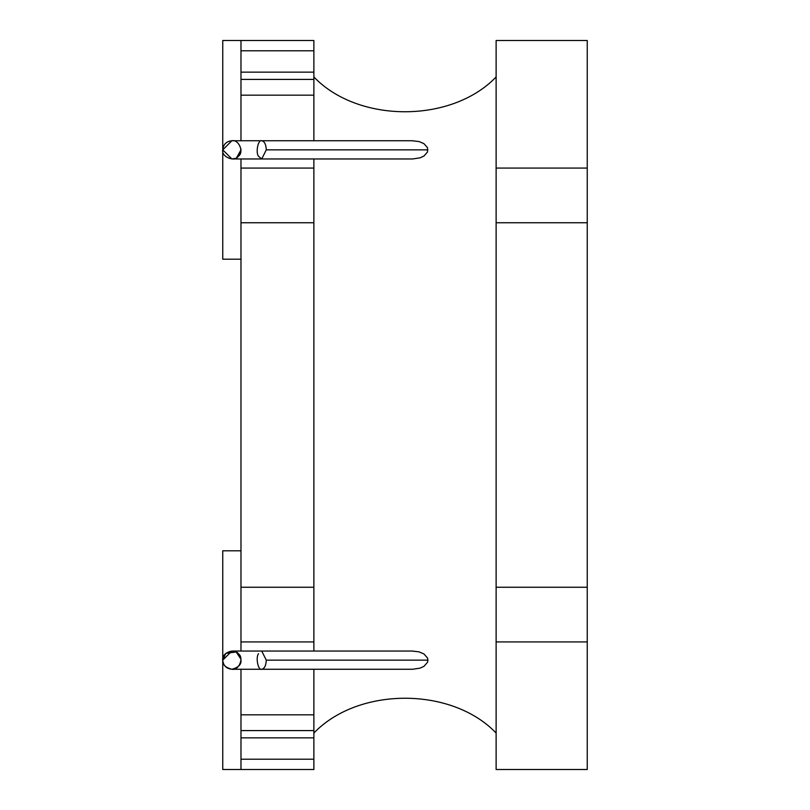 <?xml version="1.0" encoding="UTF-8"?>
<svg xmlns="http://www.w3.org/2000/svg" width="810" height="810" viewBox="0 0 810 810"><rect width="100%" height="100%" fill="white"/><g stroke="black" fill="none" stroke-linecap="round" stroke-linejoin="round"><path stroke-width="1.21" d="M496.125 40.5L587.25 40.5L496.125 40.5L496.125 168.075L587.25 168.075L587.25 40.5L587.25 168.075L496.125 168.075L496.125 222.75L587.25 222.75L587.25 168.075L587.25 222.75L496.125 222.75L496.125 587.25L587.25 587.25L587.25 222.75L587.25 587.25L496.125 587.25L496.125 641.925L587.25 641.925L587.25 587.25L587.25 641.925L496.125 641.925L496.125 769.5L587.25 769.5L587.25 641.925L587.25 769.5L496.125 769.5L496.125 40.5M313.875 168.075L313.875 158.963L313.875 168.075L240.975 168.075L313.875 168.075L313.875 222.75L313.875 168.075M313.875 140.737L313.875 95.175L240.975 95.175L240.975 140.737L240.975 95.175L313.875 95.175L313.875 40.5L240.975 40.5L313.875 40.5L313.875 50.777L240.975 50.777L313.875 50.777L313.875 72.151L240.975 72.151L313.875 72.151L313.875 79.41L240.975 79.41L313.875 79.41L313.875 140.737M240.975 158.963L240.975 222.75L313.875 222.75L240.975 222.75L240.975 587.25L313.875 587.25L313.875 222.75L313.875 587.25L240.975 587.25L240.975 641.925L313.875 641.925L313.875 587.25L313.875 641.925L240.975 641.925L240.975 651.038L240.975 158.963M313.875 714.825L313.875 669.262L313.875 714.825L240.975 714.825L313.875 714.825L313.875 730.59L313.875 714.825M313.875 651.038L313.875 641.925L313.875 651.038M240.975 669.262L240.975 730.59L313.875 730.59L240.975 730.59L240.975 737.849L313.875 737.849L313.875 730.59L313.875 737.849L240.975 737.849L240.975 759.223L313.875 759.223L313.875 737.849L313.875 759.223L240.975 759.223L240.975 769.5L313.875 769.5L313.875 759.223L313.875 769.5L240.975 769.5L240.975 669.262M240.975 40.5L240.975 95.175L240.975 40.5L222.75 40.5L222.75 259.2L240.975 259.2L222.75 259.2L222.75 40.5L240.975 40.5M222.75 550.8L222.75 769.5L240.975 769.5L222.75 769.5L222.75 550.8L240.975 550.8L222.75 550.8M411.996 651.038L418.993 651.847L423.873 653.893L427.508 657.963L423.873 653.893L418.993 651.847L412.229 651.038M427.508 657.963L427.943 660.15L266.287 660.15L261.721 651.038L266.287 660.15C265.994 665.648 264.475 668.685 261.731 669.262L412.654 669.262L420.066 668.139L424.005 666.326L427.538 662.256L424.005 666.326L420.066 668.139L412.654 669.262M411.996 140.737L418.993 141.548L423.873 143.593L427.508 147.663L423.873 143.593L418.993 141.548L412.229 140.737M238.302 156.29C244.377 152.452 238.869 139.158 231.862 140.737C226.365 141.315 223.327 144.352 222.75 149.85C223.327 144.352 226.365 141.315 231.862 140.737C238.869 139.158 244.377 152.452 238.302 156.29C234.465 162.364 221.17 156.856 222.75 149.85L231.862 140.737L222.75 149.85L231.862 158.963L234.971 158.416L231.862 158.963L261.731 158.963L266.287 149.85L261.731 158.963L412.654 158.963L420.066 157.839L424.005 156.026L427.538 151.956L424.005 156.026L420.066 157.839L412.654 158.963M313.875 76.95C358.05 123.241 451.565 123.464 496.125 76.95C451.565 123.464 358.05 123.241 313.875 76.95M496.125 733.05C451.95 686.758 358.435 686.536 313.875 733.05C358.435 686.536 451.95 686.758 496.125 733.05M427.508 147.663L427.538 151.956M233.472 651.179L231.862 651.038L222.75 660.15C223.327 665.648 226.365 668.685 231.862 669.262L261.731 669.262C264.475 668.685 265.994 665.648 266.287 660.15L427.943 660.15L427.538 662.256M261.731 669.262C258.218 670.842 255.464 657.548 258.501 653.71C255.464 657.548 258.218 670.842 261.731 669.262L231.862 669.262C238.869 670.842 244.377 657.548 238.302 653.71L236.439 652.273L240.924 659.168M235.963 652.01L225.808 653.346L222.75 660.15C221.17 653.144 234.465 647.635 238.302 653.71C244.377 657.548 238.869 670.842 231.862 669.262C226.365 668.685 223.327 665.648 222.75 660.15C222.234 664.453 225.271 667.491 231.862 669.262C238.454 667.491 241.491 664.453 240.975 660.15L240.975 660.15M240.904 148.696L240.975 149.85L236.682 157.585L240.924 150.832M231.862 140.737L261.731 140.737C258.218 139.158 255.464 152.452 258.501 156.29C255.464 152.452 258.218 139.158 261.731 140.737L231.862 140.737M266.287 149.85C265.994 144.352 264.475 141.315 261.731 140.737C264.475 141.315 265.994 144.352 266.287 149.85L427.943 149.85L266.287 149.85M261.731 158.963L258.501 156.29M231.862 651.038L412.523 651.038M261.731 140.737L412.523 140.737"/></g></svg>
